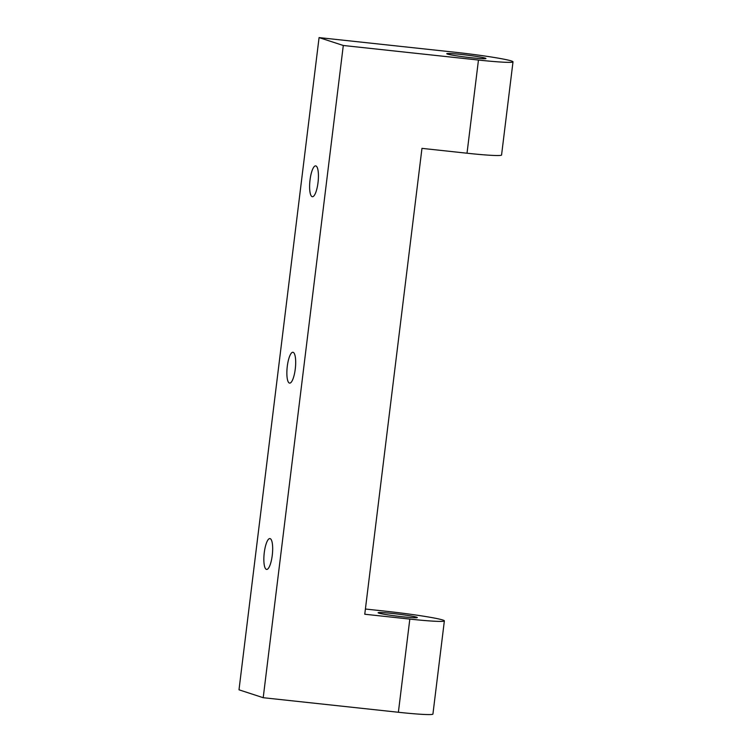 <?xml version="1.0" encoding="UTF-8"?>
<svg xmlns="http://www.w3.org/2000/svg" width="752" height="752" viewBox="0 0 752 752"><rect width="100%" height="100%" fill="white"/><g stroke="black" fill="none" stroke-linecap="round" stroke-linejoin="round"><path stroke-width="1.13" d="M293.167 352.321A15.51 4.117 96.1 0 1 295.32 368.565A15.51 4.117 96.1 0 1 289.614 383.116A15.51 4.117 96.1 0 1 287.179 367.249A15.51 4.117 96.1 0 1 292.942 352.274A15.51 4.117 96.1 0 1 293.167 352.321M270.147 538.62A15.51 4.117 96.1 0 1 272.309 554.873A15.51 4.117 96.1 0 1 266.603 569.424A15.51 4.117 96.1 0 1 264.168 553.557A15.51 4.117 96.1 0 1 269.921 538.573A15.51 4.117 96.1 0 1 270.147 538.62M315.915 165.929A15.51 4.117 96.1 0 1 318.068 182.172A15.51 4.117 96.1 0 1 312.362 196.723A15.51 4.117 96.1 0 1 309.927 180.865A15.51 4.117 96.1 0 1 315.69 165.882A15.51 4.117 96.1 0 1 315.915 165.929M319.074 37.6L238.995 689.81L263.209 697.706L343.297 45.487L319.074 37.6L454.246 52.161A47.009 2.529 -173 0 1 513.005 61.833A47.009 2.529 -173 0 1 478.46 60.047L467.02 153.22A47.009 2.529 7 0 0 501.565 155.006L513.005 61.833M365.406 609.026L385.597 611.207A47.009 2.529 -173 0 1 444.366 620.879A47.009 2.529 -173 0 1 409.821 619.093L364.767 614.234L421.966 148.37L467.02 153.22M343.297 45.487L478.46 60.047M263.209 697.706L398.381 712.266A47.009 2.529 7 0 0 432.926 714.052L444.366 620.879M392.629 613.491A19.74 1.062 -173 0 1 417.304 617.552A19.74 1.062 -173 0 1 397.582 616.198A19.74 1.062 -173 0 1 378.115 612.739A19.74 1.062 -173 0 1 392.629 613.491M471.438 57.763A19.74 1.062 -173 0 1 446.754 53.702A19.74 1.062 -173 0 1 466.484 55.056A19.74 1.062 -173 0 1 485.952 58.515A19.74 1.062 -173 0 1 471.438 57.763M409.821 619.093L398.381 712.266"/></g></svg>
